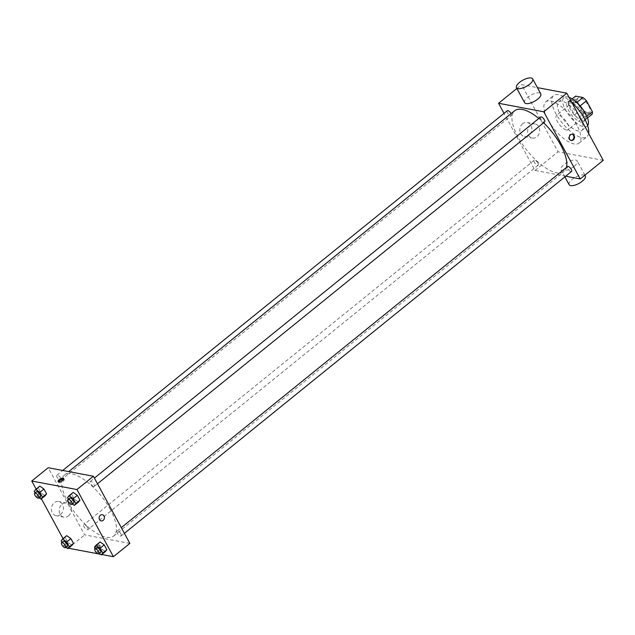 <?xml version="1.0" encoding="UTF-8"?>
<svg xmlns="http://www.w3.org/2000/svg" width="635" height="635" viewBox="0 0 635 635"><rect width="100%" height="100%" fill="white"/><g stroke="black" fill="none" stroke-linecap="round" stroke-linejoin="round"><path stroke-width="0.48" stroke-dasharray="3.17 2.38" d="M566.468 129.953A9.215 3.651 -129 0 0 568.214 129.651A9.215 3.651 -129 0 0 565.253 120.198A9.215 3.651 -129 0 0 556.617 115.332A9.215 3.651 -129 0 0 558.387 123.182A9.215 3.651 -129 0 0 566.468 129.953M587.835 112.665A9.215 3.651 -129 0 0 589.582 112.363A9.215 3.651 -129 0 0 586.621 102.902A9.215 3.651 -129 0 0 577.985 98.036A9.215 3.651 -129 0 0 579.755 105.894A9.215 3.651 -129 0 0 587.835 112.665M580.12 105.926L579.89 106.116A12.375 4.905 -129 0 0 576.334 102.822L568.968 101.433A12.375 4.905 -129 0 0 568.587 103.981L574.532 114.927L581.104 109.609L575.159 98.663A12.375 4.905 -129 0 1 575.54 96.115M592.026 114.292L584.66 112.903A12.375 4.905 -129 0 1 581.104 109.609M579.89 106.116L585.835 117.062L586.835 116.245M587.51 117.943L585.454 119.61L578.08 118.221L584.66 112.903M585.454 119.61A12.375 4.905 -129 0 0 585.835 117.062M574.532 114.927A12.375 4.905 -129 0 0 578.08 118.221M584.113 111.823A12.668 5.024 51 0 1 585.176 120.372A12.668 5.024 51 0 1 573.302 113.681A12.668 5.024 51 0 1 569.238 100.671A12.668 5.024 51 0 1 584.113 111.823M582.47 113.149A12.668 5.024 -129 0 0 567.595 102.005A12.668 5.024 -129 0 0 570.032 112.8A12.668 5.024 -129 0 0 581.136 122.111A12.668 5.024 -129 0 0 583.533 121.698A12.668 5.024 -129 0 0 582.47 113.149M568.587 103.981L575.159 98.663M576.334 102.822L576.763 102.473M568.968 101.433L572.103 98.893M587.645 125.666A18.423 7.302 51 0 1 587.153 126.174A18.423 7.302 51 0 1 569.889 116.443A18.423 7.302 51 0 1 563.975 97.528A18.423 7.302 51 0 1 569.079 97.385M580.271 118.07A18.423 7.302 51 0 1 581.811 130.5A18.423 7.302 51 0 1 564.547 120.769A18.423 7.302 51 0 1 558.633 101.854A18.423 7.302 51 0 1 580.271 118.07M588.645 133.429A26.487 10.501 51 0 1 586.883 136.763A26.487 10.501 51 0 1 562.062 122.777A26.487 10.501 51 0 1 553.561 95.583A26.487 10.501 51 0 1 571.976 102.719M576.858 125.214A26.487 10.501 -129 0 0 545.751 101.902A26.487 10.501 -129 0 0 550.839 124.484A26.487 10.501 -129 0 0 574.064 143.947A26.487 10.501 -129 0 0 579.08 143.081A26.487 10.501 -129 0 0 576.858 125.214M603.25 160.33L558.038 151.813L521.581 84.653L537.416 87.638M537.908 163.068A3.175 1.262 51 0 1 538.178 165.211A3.175 1.262 51 0 1 535.194 163.536A3.175 1.262 51 0 1 534.178 160.274A3.175 1.262 51 0 1 537.908 163.068M571.532 171.498A3.175 1.262 51 0 1 568.547 169.823A3.175 1.262 51 0 1 567.531 166.56M540.631 117.015A3.175 1.262 -129 0 0 541.242 119.721A3.175 1.262 -129 0 0 544.028 122.055A3.175 1.262 -129 0 0 544.632 121.952M565.706 176.212L535.027 170.434L504.039 113.347M511.08 113.665A3.175 1.262 51 0 1 511.278 115.673A3.175 1.262 51 0 1 508.294 113.99A3.175 1.262 51 0 1 507.278 110.728M566.476 167.41A39.156 15.518 51 0 1 564.031 171.553A39.156 15.518 51 0 1 527.336 150.876A39.156 15.518 51 0 1 514.771 110.68M538.821 118.475A39.156 15.518 51 0 1 543.623 122.769M574.159 166.322A9.215 3.58 -28.5 0 0 577.239 160.98A9.215 3.58 -28.5 0 0 567.436 162.235A9.215 3.58 -28.5 0 0 561.046 169.775A9.215 3.58 -28.5 0 0 574.159 166.322M535.027 170.434L558.038 151.813M522.676 123.714A7.199 5.985 100.7 0 0 519.89 131.183A7.199 5.985 100.7 0 0 524.51 136.612A7.199 5.985 100.7 0 0 531.725 130.651A7.199 5.985 100.7 0 0 527.169 122.468A7.199 5.985 100.7 0 0 522.676 123.714M516.89 88.455L521.581 84.653M524.581 102.624A9.215 3.58 151.5 0 1 527.653 97.282A9.215 3.58 151.5 0 1 540.774 93.829M530.519 125.19A7.199 5.985 -79.3 0 1 535.019 123.944A7.199 5.985 -79.3 0 1 539.567 132.128A7.199 5.985 -79.3 0 1 532.352 138.089A7.199 5.985 -79.3 0 1 527.733 132.667A7.199 5.985 -79.3 0 1 530.519 125.19M572.135 134.247A3.167 2.635 100.7 0 0 571.825 134.16A3.167 2.635 100.7 0 0 569.079 135.62A3.167 2.635 100.7 0 0 568.976 139.105A3.167 2.635 100.7 0 0 570.651 140.383A3.167 2.635 100.7 0 0 570.968 140.422M569.143 184.698A9.215 3.58 151.5 0 1 575.532 177.157A9.215 3.58 151.5 0 1 585.335 175.903M110.371 509.587A39.156 15.518 -129 0 0 64.389 475.131A39.156 15.518 -129 0 0 71.906 508.508A39.156 15.518 -129 0 0 106.243 537.274A39.156 15.518 -129 0 0 113.649 536.003A39.156 15.518 -129 0 0 110.371 509.587M87.527 527.518A3.175 1.262 51 0 1 87.797 529.661A3.175 1.262 51 0 1 84.812 527.987A3.175 1.262 51 0 1 83.796 524.724A3.175 1.262 51 0 1 84.399 524.621A3.175 1.262 51 0 1 87.527 527.518M93.647 486.505A3.175 1.262 -129 0 0 94.25 486.402A3.175 1.262 -129 0 0 93.226 483.14A3.175 1.262 -129 0 0 90.249 481.465A3.175 1.262 -129 0 0 90.861 484.172A3.175 1.262 -129 0 0 93.647 486.505M120.88 533.805A3.175 1.262 -129 0 0 117.15 531.011A3.175 1.262 -129 0 0 117.761 533.717A3.175 1.262 -129 0 0 120.547 536.051A3.175 1.262 -129 0 0 121.15 535.948A3.175 1.262 -129 0 0 120.88 533.805M60.627 477.98A3.175 1.262 -129 0 0 56.896 475.178A3.175 1.262 -129 0 0 57.507 477.885A3.175 1.262 -129 0 0 60.293 480.227A3.175 1.262 -129 0 0 60.896 480.123A3.175 1.262 -129 0 0 60.627 477.98M129.857 543.401L84.645 534.884L48.189 467.725M38.314 487.997L39.83 486.108L38.314 487.997L40.95 492.839L38.314 487.997L34.211 491.323M45.093 495.8L40.95 492.839L45.093 495.8M98.568 543.822L100.084 541.933L98.568 543.822L101.203 548.672L98.568 543.822L94.464 547.148M105.346 551.625L101.203 548.672L105.346 551.625M68.429 548.219L63.032 538.639M41.394 498.792L36.132 489.093M101.783 554.506L100.195 554.204M98.877 553.958L97.663 553.728M71.668 494.284L73.184 492.387L71.668 494.284L74.303 499.126L71.668 494.284L67.564 497.602M78.446 502.079L74.303 499.126L78.446 502.079M65.214 537.535L66.723 535.646L65.214 537.535L67.85 542.385L65.214 537.535L61.111 540.861M71.985 545.338L67.85 542.385L71.985 545.338M68.207 548.18L84.645 534.884M60.539 514.453A7.199 5.985 100.7 0 0 63.325 506.976A7.199 5.985 100.7 0 0 58.706 501.547A7.199 5.985 100.7 0 0 51.491 507.516A7.199 5.985 100.7 0 0 56.047 515.691A7.199 5.985 100.7 0 0 60.539 514.453M95.131 548.95A3.167 1.23 -28.5 0 0 98.576 547.838A3.167 1.23 -28.5 0 0 100.171 545.608A3.167 1.23 -28.5 0 0 96.806 546.036A3.167 1.23 -28.5 0 0 94.607 548.632A3.167 1.23 -28.5 0 0 95.131 548.95A3.167 1.23 -28.5 0 0 98.576 547.838A3.167 1.23 -28.5 0 0 100.171 545.608A3.167 1.23 -28.5 0 0 96.806 546.036A3.167 1.23 -28.5 0 0 94.607 548.632A3.167 1.23 -28.5 0 0 95.131 548.95M63.69 479.076A3.167 1.23 151.5 0 1 63.698 479.084A3.167 1.23 151.5 0 1 64.222 479.401A3.167 1.23 151.5 0 1 62.024 481.989A3.167 1.23 151.5 0 1 58.658 482.417A3.167 1.23 151.5 0 1 58.682 481.798M68.389 515.93A7.199 5.985 100.7 0 0 71.176 508.452A7.199 5.985 100.7 0 0 66.556 503.023A7.199 5.985 100.7 0 0 59.341 508.992A7.199 5.985 100.7 0 0 63.889 517.176A7.199 5.985 100.7 0 0 68.389 515.93M101.179 520.914L101.179 520.914A3.167 2.635 -79.3 0 1 99.171 517.319A3.167 2.635 -79.3 0 1 102.346 514.691L102.354 514.691M65.984 547.314L63.738 545.711L61.944 542.409M63.246 541.345A3.175 1.262 -129 0 0 63.857 544.06A3.175 1.262 -129 0 0 66.643 546.394A3.175 1.262 -129 0 0 67.246 546.29M63.738 545.711L67.85 542.385M39.084 497.769L36.838 496.165L35.044 492.863M36.346 491.808A3.175 1.262 -129 0 0 36.957 494.514A3.175 1.262 -129 0 0 39.743 496.848A3.175 1.262 -129 0 0 40.346 496.745M36.838 496.165L40.95 492.839M99.338 553.601L97.091 551.998L95.298 548.688M96.607 547.632A3.175 1.262 -129 0 0 97.211 550.347A3.175 1.262 -129 0 0 99.997 552.68A3.175 1.262 -129 0 0 100.6 552.577M97.091 551.998L101.203 548.672M72.438 504.055L70.191 502.452L68.397 499.15M69.707 498.094A3.175 1.262 -129 0 0 70.31 500.801A3.175 1.262 -129 0 0 73.104 503.134A3.175 1.262 -129 0 0 73.7 503.031M70.191 502.452L74.303 499.126M577.985 98.036L556.617 115.332M589.582 112.363L568.214 129.651M583.533 121.698L585.176 120.372M567.595 102.005L569.238 100.671M581.811 130.5L587.153 126.174M558.633 101.854L563.975 97.528M579.08 143.081L586.883 136.763M545.751 101.902L553.561 95.583M524.51 136.612L532.352 138.089M527.169 122.468L535.019 123.944M572.452 134.279L571.825 134.16M571.286 140.502L570.651 140.383M584.93 175.149L577.239 160.98M564.896 176.871L561.046 169.775M113.649 536.003L564.031 171.553M64.389 475.131L68.747 471.607M534.178 160.274L83.796 524.724M538.178 165.211L87.797 529.661M94.25 486.402L97.488 483.783M90.249 481.465L94.401 478.099M121.15 535.948L124.389 533.329M117.15 531.011L121.301 527.645M60.896 480.123L511.278 115.673M56.896 475.178L62.722 470.464M64.222 479.401L63.714 478.457M58.658 482.417L58.15 481.481M66.556 503.023L58.706 501.547M63.889 517.176L56.047 515.691"/><path stroke-width="0.95" d="M572.103 98.893L575.54 96.115L582.914 97.504A12.375 4.905 -129 0 1 586.462 100.79L592.407 111.736A12.375 4.905 -129 0 1 592.026 114.292L587.51 117.943M586.835 116.245L592.407 111.736M580.12 105.926L586.462 100.79M576.763 102.473L582.914 97.504M569.079 97.385A18.423 7.302 51 0 1 585.613 113.744A18.423 7.302 51 0 1 587.645 125.666M571.976 102.719A26.487 10.501 51 0 1 584.668 118.896A26.487 10.501 51 0 1 588.645 133.429M537.416 87.638L566.793 93.178L603.25 160.33L580.239 178.951L565.706 176.212M569.611 139.224A3.167 2.635 -79.3 0 1 569.714 135.739A3.167 2.635 -79.3 0 1 572.452 134.279A3.167 2.635 -79.3 0 1 574.461 137.882A3.167 2.635 -79.3 0 1 571.286 140.502A3.167 2.635 -79.3 0 1 569.611 139.224M504.039 113.347L498.57 103.275L543.774 111.8L566.793 93.178M543.774 111.8L580.239 178.951M121.301 527.645L567.531 166.56A3.175 1.262 51 0 1 571.262 169.355A3.175 1.262 51 0 1 571.532 171.498L124.389 533.329M97.488 483.783L544.632 121.952A3.175 1.262 -129 0 0 543.608 118.689A3.175 1.262 -129 0 0 540.631 117.015L94.401 478.099M62.722 470.464L507.278 110.728A3.175 1.262 51 0 1 511.008 113.53A3.175 1.262 51 0 1 511.08 113.665M543.623 122.769A39.156 15.518 51 0 1 560.753 145.137A39.156 15.518 51 0 1 566.476 167.41M68.747 471.607L514.771 110.68A39.156 15.518 51 0 1 538.821 118.475M498.57 103.275L516.89 88.455M532.67 78.907L540.774 93.829A9.215 3.58 151.5 0 1 534.384 101.37A9.215 3.58 151.5 0 1 524.581 102.624L516.477 87.701A9.215 3.58 -28.5 0 0 526.28 86.447A9.215 3.58 -28.5 0 0 532.67 78.907A9.215 3.58 -28.5 0 0 519.557 82.359A9.215 3.58 -28.5 0 0 516.477 87.701M570.968 140.422A3.167 2.635 100.7 0 0 573.826 137.763A3.167 2.635 100.7 0 0 572.135 134.247M584.93 175.149L585.335 175.903A9.215 3.58 151.5 0 1 582.263 181.245A9.215 3.58 151.5 0 1 569.143 184.698L564.896 176.871M36.132 489.093L31.75 481.028L48.189 467.725L93.393 476.25L129.857 543.401L113.419 556.697L101.783 554.506M31.75 481.028L76.962 489.545L93.393 476.25M76.962 489.545L113.419 556.697M102.346 514.691A3.167 2.635 -79.3 0 1 104.386 517.081A3.167 2.635 -79.3 0 1 103.156 520.367A3.167 2.635 -79.3 0 1 101.179 520.914A3.167 2.635 -79.3 0 1 99.179 517.319A3.167 2.635 -79.3 0 1 102.354 514.691A3.167 2.635 -79.3 0 1 104.386 517.081A3.167 2.635 -79.3 0 1 103.156 520.367A3.167 2.635 -79.3 0 1 101.179 520.914M39.83 486.108L43.966 489.061L46.601 493.903L45.093 495.8L46.601 493.903L43.966 489.061L39.83 486.108L35.719 489.434L39.862 492.387L42.489 497.229L40.981 499.126L39.084 497.769M100.084 541.933L104.219 544.886L106.855 549.735L105.346 551.625L106.855 549.735L104.219 544.886L100.084 541.933L95.972 545.259L100.116 548.211L102.743 553.061L101.235 554.95L99.338 553.601M63.032 538.639L41.394 498.792M100.195 554.204L98.877 553.958M97.663 553.728L68.429 548.219M73.184 492.387L77.319 495.348L79.954 500.189L78.446 502.079L79.954 500.189L77.319 495.348L73.184 492.387L69.072 495.713L73.215 498.673L75.843 503.515L74.335 505.404L72.438 504.055M66.723 535.646L70.866 538.607L73.501 543.449L71.985 545.338L73.501 543.449L70.866 538.607L66.723 535.646L62.619 538.972L66.754 541.933L69.39 546.775L67.881 548.664L65.984 547.314M63.19 478.139A3.167 1.23 151.5 0 1 63.714 478.457A3.167 1.23 151.5 0 1 61.516 481.052A3.167 1.23 151.5 0 1 58.15 481.481A3.167 1.23 151.5 0 1 59.746 479.25A3.167 1.23 151.5 0 1 63.19 478.139M58.682 481.798A3.167 1.23 151.5 0 1 60.857 479.83A3.167 1.23 151.5 0 1 63.69 479.076M61.944 542.409L61.111 540.861L62.619 538.972M65.603 547.624L67.246 546.29A3.175 1.262 -129 0 0 66.23 543.028A3.175 1.262 -129 0 0 63.246 541.345L61.603 542.679A3.175 1.262 -129 0 0 62.214 545.386A3.175 1.262 -129 0 0 65 547.727A3.175 1.262 -129 0 0 65.603 547.624A3.175 1.262 -129 0 0 64.587 544.354A3.175 1.262 -129 0 0 61.603 542.679M66.754 541.933L70.866 538.607M69.39 546.775L73.501 543.449M67.881 548.664L71.985 545.338M35.044 492.863L34.211 491.323L35.719 489.434M38.703 498.078L40.346 496.745A3.175 1.262 -129 0 0 39.33 493.482A3.175 1.262 -129 0 0 36.346 491.808L34.703 493.133A3.175 1.262 -129 0 0 35.314 495.848A3.175 1.262 -129 0 0 38.1 498.181A3.175 1.262 -129 0 0 38.703 498.078A3.175 1.262 -129 0 0 37.687 494.816A3.175 1.262 -129 0 0 34.703 493.133M39.862 492.387L43.966 489.061M42.489 497.229L46.601 493.903M40.981 499.126L45.093 495.8M95.298 548.688L94.464 547.148L95.972 545.259M98.957 553.903L100.6 552.577A3.175 1.262 -129 0 0 99.584 549.315A3.175 1.262 -129 0 0 96.607 547.632L94.956 548.965A3.175 1.262 -129 0 0 95.567 551.672A3.175 1.262 -129 0 0 98.354 554.006A3.175 1.262 -129 0 0 98.957 553.903A3.175 1.262 -129 0 0 97.941 550.64A3.175 1.262 -129 0 0 94.956 548.965M100.116 548.211L104.219 544.886M102.743 553.061L106.855 549.735M101.235 554.95L105.346 551.625M68.397 499.15L67.564 497.602L69.072 495.713M72.057 504.365L73.7 503.031A3.175 1.262 -129 0 0 72.684 499.769A3.175 1.262 -129 0 0 69.707 498.094L68.056 499.42A3.175 1.262 -129 0 0 68.667 502.126A3.175 1.262 -129 0 0 71.453 504.468A3.175 1.262 -129 0 0 72.057 504.365A3.175 1.262 -129 0 0 71.041 501.102A3.175 1.262 -129 0 0 68.056 499.42M73.215 498.673L77.319 495.348M75.843 503.515L79.954 500.189M74.335 505.404L78.446 502.079"/></g></svg>
